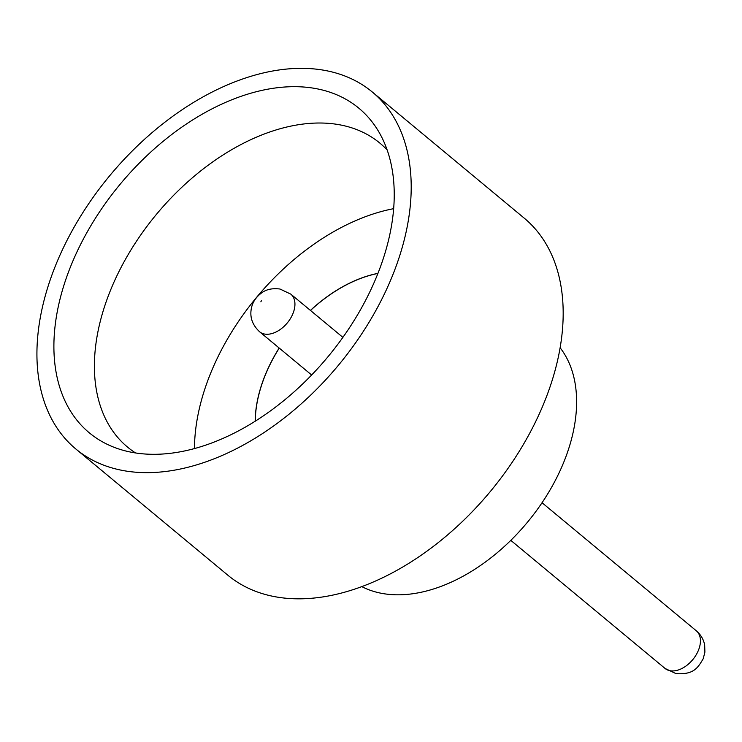 <?xml version="1.0" encoding="UTF-8"?>
<svg xmlns="http://www.w3.org/2000/svg" width="742" height="742" viewBox="0 0 742 742"><rect width="100%" height="100%" fill="white"/><g stroke="black" fill="none" stroke-linecap="round" stroke-linejoin="round"><path stroke-width="1.11" d="M131.455 452.249A210.969 135.044 129.7 0 1 115.891 447.973A210.969 135.044 129.7 0 1 86.777 232.775A210.969 135.044 129.7 0 1 316.676 88.743A210.969 135.044 129.7 0 1 378.633 131.538A210.969 135.044 129.7 0 1 335.44 347.423A210.969 135.044 129.7 0 1 131.455 452.249M387.138 149.949A197.53 126.437 -50.3 0 0 379.904 143.141A197.53 126.437 -50.3 0 0 340.43 124.944A197.53 126.437 -50.3 0 0 136.574 241.104A197.53 126.437 -50.3 0 0 127.531 447.083A197.53 126.437 -50.3 0 0 135.554 452.954M393.659 208.669A197.53 126.437 -50.3 0 0 194.469 448.558M560.117 347.757A156.766 100.346 129.7 0 1 536.911 510.069A156.766 100.346 129.7 0 1 381.351 593.285A156.766 100.346 129.7 0 1 361.799 586.616M372.28 91.989L524.251 218.167A232.014 148.521 129.7 0 1 513.64 460.114A232.014 148.521 129.7 0 1 274.188 596.559A232.014 148.521 129.7 0 1 227.822 575.18L75.851 449.003A232.014 148.521 129.7 0 1 86.462 207.055A232.014 148.521 129.7 0 1 325.914 70.611A232.014 148.521 129.7 0 1 372.28 91.989A232.014 148.521 129.7 0 1 361.669 333.937A232.014 148.521 129.7 0 1 122.217 470.382A232.014 148.521 129.7 0 1 75.851 449.003M255.248 421.178A122.282 78.272 129.7 0 1 279.242 348.1M310.49 310.462A122.282 78.272 129.7 0 1 377.919 273.436M255.174 421.224A122.282 78.272 129.7 0 1 279.168 348.035M310.416 310.406A122.282 78.272 129.7 0 1 377.947 273.353M696.339 630.839C700.893 634.79 703.666 639.558 704.668 645.132L704.9 652.125L703.203 658.757C697.758 667.939 693.742 674.84 675.943 673.597L665.092 668.468A24.458 15.656 -50.3 0 0 669.98 670.722A24.458 15.656 -50.3 0 0 695.217 656.345A24.458 15.656 -50.3 0 0 696.339 630.839L542.05 502.733M260.859 301.808L261.407 300.733L260.859 301.808M342.887 337.36L290.836 294.147A24.458 15.656 129.7 0 1 289.723 319.654A24.458 15.656 129.7 0 1 264.486 334.03A24.458 15.656 129.7 0 1 259.598 331.776L311.64 374.998M290.836 294.147L279.994 289.028C272.629 288.091 266.647 289.278 262.056 292.589C255.526 297.254 251.853 303.209 251.037 310.471C250.091 318.401 252.939 325.497 259.598 331.776M665.092 668.468L510.802 540.361"/></g></svg>
